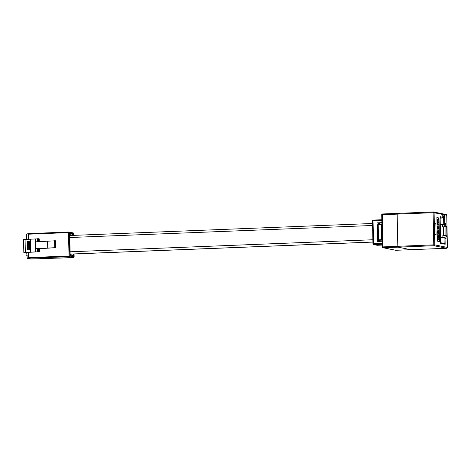<?xml version="1.0" encoding="UTF-8"?>
<svg xmlns="http://www.w3.org/2000/svg" width="471" height="471" viewBox="0 0 471 471"><rect width="100%" height="100%" fill="white"/><g stroke="black" fill="none" stroke-linecap="round" stroke-linejoin="round"><path stroke-width="0.71" d="M378.766 224.655L381.91 224.308M382.24 240.133L379.296 240.251L379.078 239.922M379.532 224.402A2.149 0.601 87.7 0 0 378.996 223.266L378.843 223.236A2.149 0.601 87.7 0 0 378.808 223.23A2.149 0.601 87.7 0 0 378.301 224.673M378.607 239.939A2.149 0.601 87.7 0 0 378.89 241.358M379.785 241.323A2.149 0.601 87.7 0 0 379.938 240.222M26.423 239.374L26.723 234.487A0.636 0.606 -78.6 0 1 27.324 233.828L28.242 233.793M30.544 259.044A0.636 0.636 0 0 0 30.692 259.056L73.529 257.537L69.202 256.666L29.196 258.255L27.836 258.485L30.68 259.056A0.636 0.606 101.4 0 1 30.544 259.044L27.701 258.473A0.636 0.606 -78.6 0 1 27.218 257.873L26.7 252.633L23.821 252.468L39.47 251.726L39.405 248.717L55.772 247.652L35.531 248.688L35.384 241.829L55.631 240.787L55.772 247.652M39.258 241.611L39.199 238.85L35.266 238.944L35.537 251.82M39.47 251.726L28.896 252.332L29.008 257.59L69.013 256L68.519 232.609L28.519 234.199L28.625 239.286M23.821 252.468L23.55 239.592L35.266 238.944M28.443 252.562L26.7 252.633M28.578 257.649A0.636 0.606 -78.6 0 0 29.196 258.255L29.008 257.59L28.548 257.637L28.443 252.379L28.896 252.332M29.561 249.918L29.385 241.47L27.353 241.552L27.53 249.995L29.561 249.918M39.405 248.717L35.531 248.688M38.545 248.541L38.604 251.549M38.398 241.658L38.339 238.673M37.462 241.711L37.397 238.732M37.603 248.6L37.668 251.608M29.908 258.402A0.636 0.606 101.4 0 1 29.773 258.391L29.061 258.249A0.636 0.636 0 0 1 28.548 257.637L28.443 252.379M70.462 235.494L70.45 235L69.808 235.029M70.45 235L71.545 234.976L69.802 234.623M71.969 255.029L73.517 256.147L70.167 255.476L69.708 233.31L73.052 233.981L71.545 234.976M29.39 241.758L28.537 241.794L28.707 249.948M28.537 241.794L27.353 241.552M27.165 255.565L26.759 255.482M443.6 235.435L443.429 227.034L442.675 226.887L444.789 226.798L445.772 226.009L446.696 226.198L445.919 226.951L444.789 226.798L444.736 224.443L445.719 223.654L445.772 226.009M442.675 226.887L442.622 224.526L444.736 224.443L443.747 224.243L444.73 223.454L445.719 223.654M443.429 227.034L445.707 226.987M442.899 237.584L442.852 235.465L444.965 235.382L445.984 236.201L446.031 238.556L445.018 237.737M440.308 224.797L442.628 224.708M438.424 222.336L437.706 220.764L437.859 219.574L438.366 219.674L438.36 219.203L437.836 219.097L437.783 224.49L437.441 224.932L438.483 225.079L437.753 223.119L437.948 222.241L438.424 222.336L437.836 222.277M437.789 219.103L437.329 220.275L437.524 224.502M437.777 219.621L438.366 219.674M438.642 235.206L438.701 238.161L437.488 237.979L437.512 239.292L438.784 239.545L438.948 235.264L438.46 235.212M438.419 237.001L438.442 238.108M439.243 241.517L438.748 217.985L436.9 217.614M437.942 236.948L438.495 237.001L438.142 234.358L437.942 236.948L438.495 237.001M437.959 225.856L437.494 228.011L438.077 229.654M437.765 225.862L438.048 229.66M438.33 230.284L437.842 232.232L438.183 233.698L438.654 232.627L438.065 230.278L438.083 233.275M438.012 230.284L437.583 232.244L438.171 233.74M440.297 224.379L443.747 224.243L443.57 216.012L444.553 215.223L444.73 223.454M440.573 237.678L444.023 237.537L445.042 238.355L445.166 244.284L444.147 243.466M440.167 218.126L442.263 218.044L442.799 217.166L442.746 214.858L444.553 215.223M442.805 216.042L443.57 216.012L442.799 215.859M397.33 213.375L382.481 213.964L382.287 214.723L381.71 214.788L382.381 246.957A0.807 0.807 0 0 0 383.029 247.728L395.675 250.272A0.807 0.807 0 0 0 395.864 250.289L383.206 247.746L382.964 246.892L397.824 246.304L397.153 214.134L397.824 246.304L433.773 244.873L433.102 212.704L397.153 214.134L397.341 213.375L397.153 214.134L382.287 214.723L382.964 246.892L382.417 246.969A0.807 0.771 -78.6 0 0 383.206 247.746L398.066 247.151L410.724 249.701L446.661 248.264L434.015 245.727L398.066 247.151L397.824 246.304L398.066 247.151L410.741 249.695M439.502 241.57L439.007 217.979L436.9 217.555L437.394 241.146L439.502 241.57M436.087 234.476L435.858 223.749L434.774 223.531L435.004 234.258L436.087 234.476M397.341 213.375L433.279 211.944L433.102 212.704L434.103 212.721L434.774 244.891L447.421 247.434L446.743 215.259L434.103 212.721A0.807 0.771 101.4 0 0 433.485 211.962A0.807 0.807 0 0 0 433.296 211.944L382.481 213.964A0.807 0.807 0 0 0 381.71 214.788L381.74 214.8M434.78 223.796L435.858 223.749M437.747 237.967L437.771 239.28L439.043 239.533M438.142 234.358L438.201 236.937M438.012 229.654L438.56 228.164L438.024 225.85M438.254 229.171L438.436 227.328L438.042 226.321L437.859 228.17L438.283 229.177M437.995 229.183L438.195 226.357M437.689 224.484L437.7 224.92L438.483 225.079M438.342 230.719L438.342 233.263L438.042 230.719M445.884 235.565L445.919 226.951M446.696 226.198L446.908 236.383L446.102 235.588M446.072 235.582L444.965 235.382L445.018 237.72M442.758 215.318L442.746 214.858M445.201 237.755L444.023 237.537L444.147 243.442M442.787 215.094L442.834 217.402L440.102 216.625L440.656 242.977M445.166 244.284L440.691 243.166M378.413 241.382L378.384 239.945L378.001 239.869L377.683 224.673L381.363 224.555M378.066 224.685L378.03 223.06L376.965 222.848L377.353 241.423L382.264 241.229M381.875 222.648L376.965 222.848M382.234 239.792L378.384 239.945M378.03 223.06L381.881 222.907M378.207 224.679L378.525 239.874L382.228 239.568M381.363 224.373L381.681 239.568L381.363 224.373L381.91 224.367M378.525 239.874L378.001 239.869M372.914 242.082L70.208 254.116L372.914 242.076M372.914 242.041L70.208 254.075M69.82 235.524L372.526 223.49L69.82 235.518M70.161 251.785L372.867 239.751M372.567 225.485L69.861 237.525M47.577 241.146L47.724 248.005M47.736 241.14L47.883 247.999M54.577 240.705L54.724 247.563M55.219 240.705L55.36 247.569M73.67 235.365L73.635 233.492L68.519 232.609L68.672 232.009A0.636 0.606 101.4 0 1 68.825 232.02A0.636 0.636 0 0 0 68.672 232.009L28.672 233.598L68.66 232.015M73.011 232.88A0.636 0.606 101.4 0 1 73.152 232.892L68.825 232.02A0.636 0.606 101.4 0 1 69.308 232.621L69.796 256.012L74.124 256.878L74.065 253.963M73.052 233.981L73.082 235.388M73.47 253.987L73.517 256.147M70.167 255.476L69.708 233.31M25.075 239.427L25.34 252.303M30.138 239.227L30.409 252.103M30.55 239.203L30.815 252.079M28.189 239.303L28.06 234.246L28.519 234.199L28.672 233.598A0.636 0.636 0 0 0 28.06 234.246L28.166 239.303M70.868 254.782L70.85 254.093M28.654 233.604A0.636 0.606 -78.6 0 0 28.083 234.234M69.013 256L69.202 256.666A0.636 0.606 101.4 0 0 69.796 256.012L69.013 256M73.152 232.892A0.636 0.606 101.4 0 1 73.635 233.492L73.659 233.504A0.636 0.636 0 0 0 73.152 232.892M56.555 258.026L30.692 259.056M73.635 233.516L73.7 235.365M74.124 256.878A0.636 0.606 101.4 0 1 73.529 257.537L73.529 257.537A0.636 0.636 0 0 0 74.147 256.889L74.124 256.878M58.539 258.132A0.636 0.606 101.4 0 1 58.404 258.12A0.636 0.636 0 0 0 58.551 258.132L73.553 257.537M442.263 218.044L440.155 217.62M440.662 243.377L440.102 216.625M446.908 236.383L445.984 236.201M446.031 238.556L445.042 238.355M446.743 215.288L446.779 215.276A0.807 0.807 0 0 0 446.131 214.499L433.485 211.962A0.807 0.771 101.4 0 0 433.308 211.944L433.296 211.944M433.773 244.873L434.015 245.727A0.807 0.771 101.4 0 0 434.774 244.891L433.773 244.873M446.131 214.499A0.807 0.771 101.4 0 1 446.743 215.259L447.421 247.434A0.807 0.771 101.4 0 1 446.661 248.264L446.679 248.27A0.807 0.807 0 0 0 447.45 247.446L447.421 247.463M395.675 250.272A0.807 0.771 -78.6 0 0 395.846 250.289L446.679 248.27M381.828 220.493L373.05 220.84L373.244 220.081L381.81 219.739L373.244 220.081A0.807 0.771 -78.6 0 0 372.502 220.887M377.265 245.279L382.34 245.079L377.236 245.279L373.774 244.584L382.322 244.243M373.244 220.081A0.807 0.807 0 0 0 372.473 220.899L373.05 220.84L373.532 243.737L382.305 243.383M382.464 213.969A0.807 0.771 -78.6 0 0 381.74 214.77M377.059 245.267A0.807 0.771 -78.6 0 0 377.236 245.279A0.807 0.807 0 0 1 377.059 245.267L373.597 244.573A0.807 0.771 -78.6 0 0 373.774 244.584L373.532 243.737L372.979 243.813A0.807 0.771 -78.6 0 0 373.597 244.573A0.807 0.807 0 0 1 372.95 243.795L372.502 220.917M381.751 224.355L382.069 239.556M72.246 255.058L70.22 254.652M56.567 258.026L58.404 258.12M74.147 256.889L74.088 253.963M440.679 242.748L444.33 243.478M395.864 250.289L410.724 249.701"/></g></svg>
